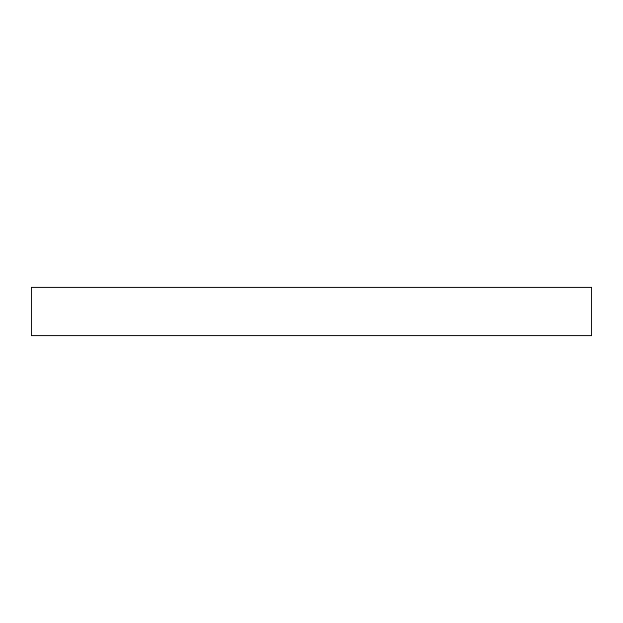 <?xml version="1.0" encoding="UTF-8"?>
<svg xmlns="http://www.w3.org/2000/svg" width="623" height="623" viewBox="0 0 623 623"><rect width="100%" height="100%" fill="white"/><g stroke="black" fill="none" stroke-linecap="round" stroke-linejoin="round"><path stroke-width="0.93" d="M591.85 287.18L591.85 335.82L31.15 335.82L31.15 287.18L591.85 287.18L31.15 287.18L31.15 335.82L591.85 335.82L591.85 287.18"/></g></svg>
